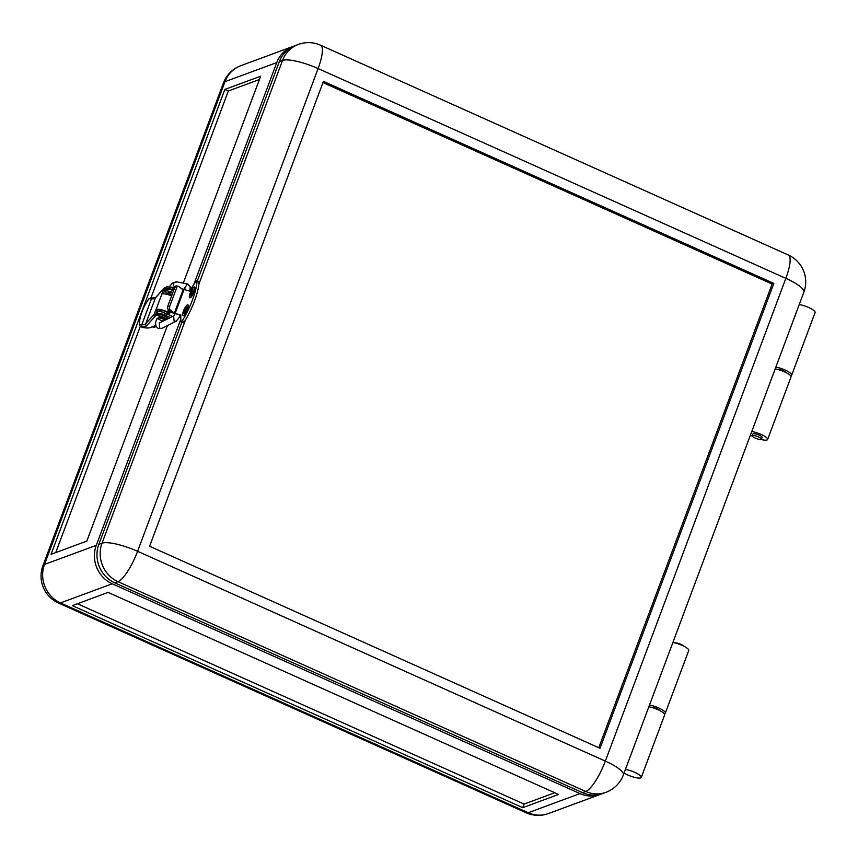 <?xml version="1.0" encoding="UTF-8"?>
<svg xmlns="http://www.w3.org/2000/svg" width="858" height="858" viewBox="0 0 858 858"><rect width="100%" height="100%" fill="white"/><g stroke="black" fill="none" stroke-linecap="round" stroke-linejoin="round"><path stroke-width="1.29" d="M651.029 707.282A4.912 1.148 20.5 0 1 655.641 708.182A4.912 1.148 20.5 0 1 659.705 710.531M649.506 705.029A10.8 2.531 20.5 0 1 660.37 708.74A10.8 2.531 20.5 0 1 665.358 713.052A10.8 2.531 20.5 0 1 664.768 713.545A10.8 2.531 20.5 0 1 664.274 713.663M672.908 642.449A10.8 2.531 20.5 0 1 683.762 646.16A10.8 2.531 20.5 0 1 688.749 650.471L665.358 713.052M752.251 435.767A4.912 1.148 20.5 0 1 752.52 435.542A4.912 1.148 20.5 0 1 757.861 436.647A4.912 1.148 20.5 0 1 761.454 439.21A4.912 1.148 20.5 0 1 761.185 439.435A4.912 1.148 20.5 0 1 755.844 438.331A4.912 1.148 20.5 0 1 752.251 435.767L752.916 433.976A4.912 1.148 20.5 0 1 753.185 433.762A4.912 1.148 20.5 0 1 758.526 434.856A4.912 1.148 20.5 0 1 762.119 437.419A4.912 1.148 20.5 0 1 761.85 437.644M751.79 431.467A10.8 2.531 20.5 0 1 762.644 435.167A10.8 2.531 20.5 0 1 767.631 439.478A10.8 2.531 20.5 0 1 767.052 439.972A10.8 2.531 20.5 0 1 761.057 439.468M775.182 368.886A10.8 2.531 20.5 0 1 786.046 372.587A10.8 2.531 20.5 0 1 791.033 376.898L767.631 439.478M183.762 290.294A3.142 0.74 20.5 0 1 183.076 289.854L178.668 286.454A2.36 1.384 100.4 0 0 178.292 286.282A2.36 1.384 100.4 0 0 176.684 287.687L169.594 306.638A2.36 1.384 100.4 0 0 169.981 309.695L168.104 309.352L172.501 312.752A5.502 1.287 -159.5 0 0 174.839 314.103M183.086 315.615A5.888 1.501 -65.8 0 0 183.162 315.669A5.888 1.501 -65.8 0 0 187.494 309.588A5.888 1.501 -65.8 0 0 187.988 304.922A5.888 1.501 -65.8 0 0 187.891 304.89M187.323 309.513A5.888 1.501 -65.8 0 0 187.816 304.837A5.888 1.501 -65.8 0 0 183.483 310.928A5.888 1.501 -65.8 0 0 182.99 315.594A5.888 1.501 -65.8 0 0 187.323 309.513M189.768 297.737A5.888 1.501 -65.8 0 0 189.843 297.79A5.888 1.501 -65.8 0 0 194.176 291.709A5.888 1.501 -65.8 0 0 194.669 287.044A5.888 1.501 -65.8 0 0 194.584 287.012M194.005 291.623A5.888 1.501 -65.8 0 0 194.498 286.958A5.888 1.501 -65.8 0 0 190.165 293.05A5.888 1.501 -65.8 0 0 189.672 297.715A5.888 1.501 -65.8 0 0 194.005 291.623M773.841 283.408L323.412 81.371L149.603 546.256L600.032 748.294L773.841 283.408L772.114 284.052L598.755 747.726M322.962 82.582L772.114 284.052M181.864 322.297L98.831 544.38A29.462 27.628 69.7 0 0 114.79 582.85L582.539 792.663A29.462 27.628 69.7 0 0 602.777 793.478L605.973 792.299A29.462 29.462 0 0 0 623.348 774.978L803.849 292.213A29.462 6.918 -159.5 0 0 785.842 278.357L605.351 761.121A29.462 6.918 20.5 0 1 623.348 774.978M197.297 281.006L279.333 61.615A29.462 27.628 -110.3 0 1 295.109 45.635L298.305 44.455A29.462 27.628 -110.3 0 0 282.518 60.435A29.462 6.918 20.5 0 1 318.093 68.543L785.842 278.357A29.462 7.518 114.2 0 0 788.32 255.019A29.462 29.462 0 0 1 803.849 292.213M193.093 291.741L191.72 293.221M186.411 309.631L185.038 311.1M192.095 291.72L190.605 293.5L191.559 293.146L190.562 295.828L193.565 291.173L192.61 291.527L193.104 289.039L192.095 291.72L192.964 292.106M192.01 292.46L191.141 292.074M193.318 291.849L192.61 291.527M183.88 313.706L185.392 310.843L186.347 310.478L186.883 309.052L185.929 309.406L186.926 306.724L185.414 309.599L184.459 309.952L183.923 311.379L184.878 311.025L183.88 313.706M186.636 309.727L185.929 309.406M186.283 309.985L185.414 309.599M185.317 310.339L184.459 309.952M176.684 287.687L174.807 287.344L167.728 306.295L169.594 306.638M174.807 287.344A2.36 1.384 -79.6 0 1 176.416 285.939L178.292 286.282M183.076 289.854L174.378 313.095A3.142 0.74 -159.5 0 0 175.075 313.535M168.104 309.352A2.36 1.384 -79.6 0 1 167.728 306.295M174.378 313.095L169.981 309.695M180.738 314.393L180.845 321.45A2.949 0.751 -65.8 0 0 181.027 321.922A2.949 0.751 -65.8 0 0 182.239 320.828A31.424 8.022 -65.8 0 0 196.986 281.37A2.949 0.751 -65.8 0 0 196.804 280.791A2.949 0.751 -65.8 0 0 195.688 281.746L189.425 291.152M196.804 280.791L198.884 281.714A2.949 0.751 114.2 0 1 199.067 282.303A31.424 8.022 114.2 0 1 198.949 283.955A31.424 8.022 114.2 0 1 185.596 319.669A31.424 8.022 114.2 0 1 184.309 321.761A2.949 0.751 114.2 0 1 183.108 322.855L181.027 321.922M752.38 436.229A10.8 2.531 20.5 0 1 750.418 435.135M166.087 316.827A3.046 0.719 -159.5 0 0 164.275 315.615A3.046 0.719 -159.5 0 0 160.918 314.725M172.597 293.254A3.046 0.719 -159.5 0 0 168.79 292.567A3.046 0.719 -159.5 0 0 168.811 292.771M624.066 773.069A10.8 2.531 -159.5 0 0 640.701 777.906A10.8 2.531 -159.5 0 0 641.291 777.412A10.8 2.531 -159.5 0 0 636.304 773.101A10.8 2.531 -159.5 0 0 625.439 769.401M790.626 375.729A10.8 2.531 -159.5 0 0 791.108 375.6A10.8 2.531 -159.5 0 0 791.698 375.118A10.8 2.531 -159.5 0 0 786.711 370.795A10.8 2.531 -159.5 0 0 775.857 367.095M683.772 646.16A4.912 1.148 -159.5 0 0 679.708 643.822A4.912 1.148 -159.5 0 0 675.096 642.921M786.057 372.597A4.912 1.148 -159.5 0 0 781.992 370.248A4.912 1.148 -159.5 0 0 777.38 369.348M183.28 283.151L260.65 76.223L224.86 89.436L51.04 554.322L86.83 541.108L167.407 325.6M601.479 793.918A29.462 27.628 69.7 0 1 600.214 794.422A29.462 27.628 69.7 0 1 579.976 793.607L112.226 583.794A29.462 27.628 69.7 0 1 96.278 545.323L180.813 319.219M193.704 284.717L276.769 62.559L225 81.682L44.509 564.446A29.462 6.918 -159.5 0 0 42.9 565.787A29.462 29.462 0 0 0 58.441 602.981A29.462 7.518 -65.8 0 0 60.468 602.927L112.226 583.794M224.86 89.436L228.325 90.991L150.965 297.887M140.262 326.512L55.738 552.595M791.698 375.118L815.1 312.537A10.8 2.531 -159.5 0 0 810.113 308.215A10.8 2.531 -159.5 0 0 799.248 304.515M641.291 777.412L664.682 714.832A10.8 2.531 -159.5 0 0 659.695 710.521A10.8 2.531 -159.5 0 0 648.841 706.82M168.694 314.253A5.888 1.501 -65.8 0 0 170.656 311.325M293.844 46.139A29.462 27.628 69.7 0 0 292.546 46.579A29.462 27.628 69.7 0 0 276.769 62.559M522.747 807.668L558.537 794.444L108.108 592.406L72.319 605.63L522.747 807.668L524.088 804.085L554.772 792.749M77.424 603.742L524.088 804.085M170.806 311.443A5.888 1.501 114.2 0 1 168.683 314.521M156.059 313.449L157.207 313.106L156.317 312.762M172.555 316.473L165.358 313.245A6.092 1.426 -159.5 0 0 157.679 311.851L157.014 313.642A6.092 1.426 -159.5 0 0 157.068 314.049M165.358 313.245L164.693 315.036A6.092 1.426 -159.5 0 0 157.014 313.642M172.844 292.599A6.092 1.426 -159.5 0 0 165.369 291.291A6.092 1.426 -159.5 0 0 167.299 293.243M173.52 290.808A6.092 1.426 -159.5 0 0 166.034 289.5L165.369 291.291M164.693 315.036L170.345 317.567M156.285 326.501L154.301 327.241A13.256 3.389 114.2 0 1 153.389 327.263L152.316 326.78M259.416 79.504L228.325 90.991M160.017 328.421L161.83 328.357L159.717 328.292L159.266 323.058M176.255 321.224L174.12 321.171L173.638 315.937L159.234 323.069M176.19 321.246L180.534 315.755L178.732 314.36L175.021 313.685L184.084 289.446L189.436 291.13M188.352 284.352L187.505 284.019L184.438 288.256M177.166 281.971C173.337 282.132 172.479 283.891 174.582 287.226L174.871 287.376M176.684 281.81L187.505 284.019M163.245 321.085A4.129 0.965 20.5 0 1 160.575 320.141A4.129 0.965 20.5 0 1 158.054 318.2A4.129 0.965 20.5 0 1 163.256 319.155A4.129 0.965 20.5 0 1 165.09 320.173M158.054 318.2L158.312 317.492A4.129 0.965 20.5 0 1 163.524 318.436A4.129 0.965 20.5 0 1 165.787 319.83M142.085 311.572A31.424 17.621 -60.1 0 0 139.318 324.517L141.838 324.614A18.662 4.376 -159.5 0 0 145.71 323.788L155.341 298.037A18.662 4.376 20.5 0 1 151.469 298.863L148.938 298.777A31.424 17.621 -60.1 0 0 142.085 311.572M167.074 319.187A6.875 1.609 -159.5 0 0 164.017 317.492A6.875 1.609 -159.5 0 0 155.759 315.583L146.632 325.793A20.227 4.751 20.5 0 1 142.428 326.694L140.422 326.619L143.007 327.531A18.662 4.376 -159.5 0 0 149.936 327.659L155.931 325.439M140.422 326.619L139.318 324.517M146.632 325.793A1.566 1.523 41.8 0 1 145.71 323.788L153.99 314.532L156.038 309.641A9.223 2.166 -159.5 0 1 167.578 311.937A9.223 2.166 -159.5 0 0 167.578 311.937L167.074 312.13A7.658 1.802 -159.5 0 0 167.063 312.13A7.658 1.802 -159.5 0 0 157.486 310.221L155.555 314.8M171.632 295.849A9.223 2.166 -159.5 0 0 161.787 294.273L163.621 288.781L155.341 298.037A1.566 1.523 -138.2 0 1 155.62 297.576L163.899 288.32A1.566 1.523 41.8 0 0 163.621 288.781M173.584 290.637A3.142 0.74 -159.5 0 0 170.699 289.768M165.304 319.423A3.142 0.74 -159.5 0 0 165.39 319.315A3.142 0.74 -159.5 0 0 163.47 317.835A3.142 0.74 -159.5 0 0 159.502 317.117A3.142 0.74 -159.5 0 0 159.502 317.245M158.676 319.079A3.142 0.74 -159.5 0 0 156.585 319.037A3.142 0.74 -159.5 0 0 156.682 319.348M168.458 318.511A6.875 1.609 -159.5 0 0 164.554 316.066A6.875 1.609 -159.5 0 0 155.952 314.36L154.794 316.484L155.759 315.583M173.766 290.133A6.875 1.609 -159.5 0 0 165.583 288.61L166.12 287.183L165.487 287.891A1.566 1.523 41.8 0 0 163.899 288.32M174.303 288.706A6.875 1.609 -159.5 0 0 166.452 286.98L166.12 287.183M165.487 287.891L163.395 293.854M164.951 289.318L165.583 288.61M157.111 310.639L155.663 310.06M153.99 314.532A1.566 1.523 41.8 0 0 154.794 316.484M162.205 321.407A3.142 0.74 -159.5 0 0 162.473 321.235A3.142 0.74 -159.5 0 0 162.259 320.795M148.938 298.777L151.115 298.005M167.589 311.947L168.447 309.62M170.109 287.291A4.322 1.019 20.5 0 1 174.41 288.406M185.596 319.669L102.027 543.2A29.462 27.628 69.7 0 0 117.986 581.67A29.462 7.518 -65.8 0 0 137.602 551.308L605.351 761.121A29.462 7.518 114.2 0 1 585.735 791.484A29.462 27.628 69.7 0 0 605.973 792.299M98.831 544.38L102.027 543.2A29.462 6.918 20.5 0 1 137.602 551.308L318.093 68.543A29.462 7.518 -65.8 0 0 320.57 45.206A29.462 29.462 0 0 0 298.305 44.455M196.986 281.37L199.067 282.303M182.239 320.828L184.309 321.761M198.949 283.955L282.518 60.435L279.333 61.615M114.79 582.85L117.986 581.67L585.735 791.484L582.539 792.663M223.402 83.022A29.462 6.918 20.5 0 1 225 81.682A29.462 27.628 69.7 0 1 240.787 65.701A29.462 29.462 0 0 0 223.402 83.022L42.9 565.787M96.278 545.323L44.509 564.446A29.462 27.628 69.7 0 0 60.468 602.927L528.217 812.73A29.462 7.518 114.2 0 1 526.19 812.794A29.462 29.462 0 0 0 548.444 813.545A29.462 27.628 -110.3 0 1 528.217 812.73L579.976 793.607M154.301 327.241L152.842 326.587M159.427 317.481L159.685 317.192A2.949 0.686 20.5 0 1 163.406 317.868A2.949 0.686 20.5 0 1 165.208 319.251L165.294 319.004M156.038 309.641L161.787 294.273M155.427 315.787L155.952 314.36M142.428 326.694A1.566 1.244 92.1 0 1 141.838 324.614L151.469 298.863A1.566 1.244 -87.9 0 1 152.649 297.941L155.63 297.565M320.57 45.206L788.32 255.019M761.454 439.21L762.119 437.419M600.214 794.422L548.444 813.545M292.546 46.579L240.787 65.701M58.441 602.981L526.19 812.794M162.119 321.643L162.377 320.924M161.851 328.346L176.233 321.224M180.534 315.755L180.748 315.176M190.004 290.283L190.122 286.486L187.677 284.062M184.127 289.339L181.799 288.867M161.004 310.135L160.596 311.679M167.374 313.974L168.265 313.856M168.565 313.749L169.273 312.258L168.018 310.778M169.198 312.065L169.948 310.778M172.104 294.584L167.868 293.168L166.667 294.305M167.138 314.393L161.443 311.647L161.851 311.25M167.782 312.505L167.16 312.098M168.629 314.714L168.222 313.224L166.473 311.872M166.602 292.803L166.087 294.176M169.123 287.065L172.34 283.097L176.48 281.767M185.414 289.414L184.459 288.009L184.084 289.446M175.021 313.685L173.884 315.841M158.558 328.603C155.298 326.705 154.74 323.434 156.885 318.801M160.178 309.995L159.599 311.518M174.592 287.934A7.475 7.475 0 0 0 170.002 287.258M150.6 297.865L152.649 297.941M168.629 293.275L168.94 292.428"/></g></svg>
